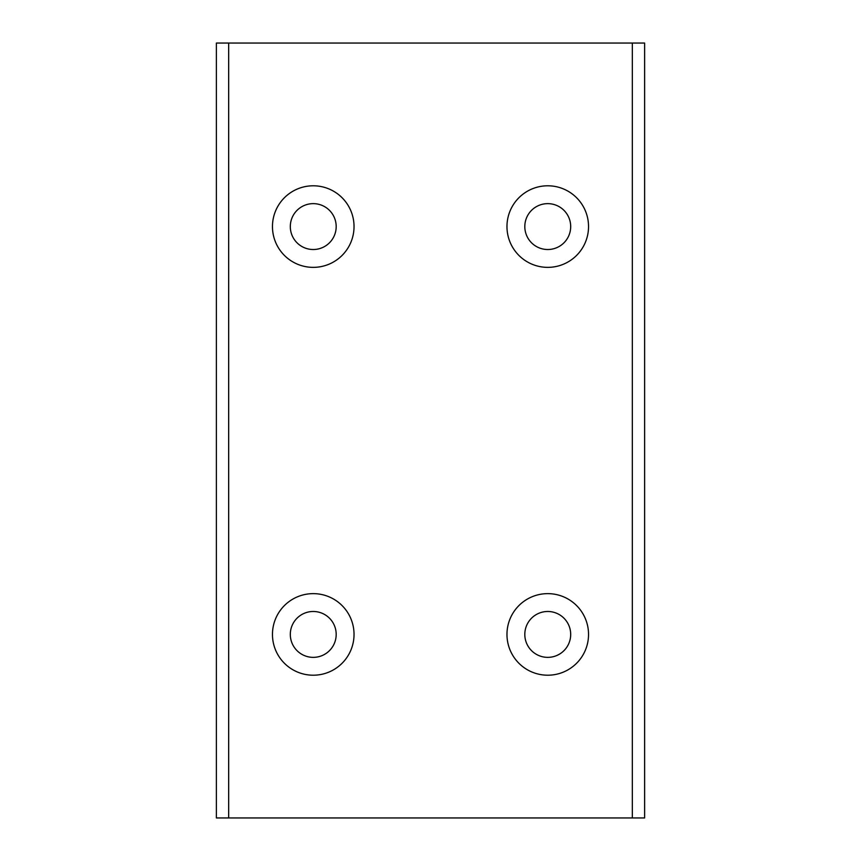 <?xml version="1.0" encoding="UTF-8"?>
<svg xmlns="http://www.w3.org/2000/svg" width="861" height="861" viewBox="0 0 861 861"><rect width="100%" height="100%" fill="white"/><g stroke="black" fill="none" stroke-linecap="round" stroke-linejoin="round"><path stroke-width="1.29" d="M313.243 185.793A40.779 40.779 0 0 0 272.463 226.583A40.779 40.779 0 0 0 313.243 267.362A40.779 40.779 0 0 0 354.032 226.583A40.779 40.779 0 0 0 313.243 185.793M313.243 203.637A22.946 22.946 0 0 0 290.308 226.583A22.946 22.946 0 0 0 313.243 249.518A22.946 22.946 0 0 0 336.188 226.583A22.946 22.946 0 0 0 313.243 203.637M547.757 185.793A40.779 40.779 0 0 0 506.968 226.583A40.779 40.779 0 0 0 547.757 267.362A40.779 40.779 0 0 0 588.537 226.583A40.779 40.779 0 0 0 547.757 185.793M547.757 203.637A22.946 22.946 0 0 0 524.812 226.583A22.946 22.946 0 0 0 547.757 249.518A22.946 22.946 0 0 0 570.692 226.583A22.946 22.946 0 0 0 547.757 203.637M313.243 593.638A40.779 40.779 0 0 0 272.463 634.417A40.779 40.779 0 0 0 313.243 675.207A40.779 40.779 0 0 0 354.032 634.417A40.779 40.779 0 0 0 313.243 593.638M313.243 611.482A22.946 22.946 0 0 0 290.308 634.417A22.946 22.946 0 0 0 313.243 657.363A22.946 22.946 0 0 0 336.188 634.417A22.946 22.946 0 0 0 313.243 611.482M547.757 593.638A40.779 40.779 0 0 0 506.968 634.417A40.779 40.779 0 0 0 547.757 675.207A40.779 40.779 0 0 0 588.537 634.417A40.779 40.779 0 0 0 547.757 593.638M547.757 611.482A22.946 22.946 0 0 0 524.812 634.417A22.946 22.946 0 0 0 547.757 657.363A22.946 22.946 0 0 0 570.692 634.417A22.946 22.946 0 0 0 547.757 611.482M632.329 817.95L644.62 817.95L644.62 43.05L632.329 43.05L632.329 817.95L216.38 817.95L216.38 43.05L228.671 43.05L228.671 817.95M632.329 43.05L228.671 43.05"/></g></svg>
